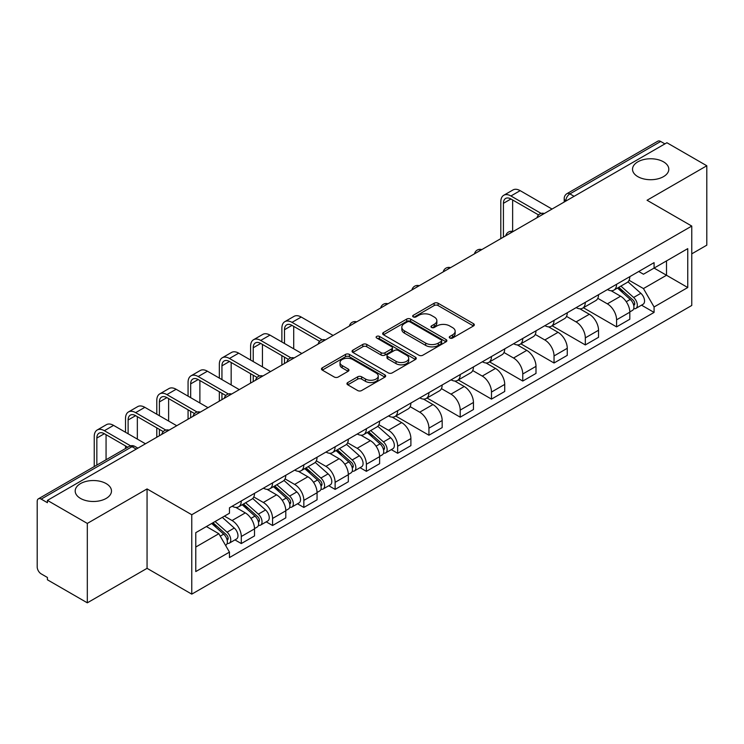 <?xml version="1.0" encoding="UTF-8"?>
<svg xmlns="http://www.w3.org/2000/svg" width="744" height="744" viewBox="0 0 744 744"><rect width="100%" height="100%" fill="white"/><g stroke="black" fill="none" stroke-linecap="round" stroke-linejoin="round"><path stroke-width="1.12" d="M449.841 338.027A1.944 1.125 0 0 0 452.594 338.027L473.51 325.956A2.781 1.609 0 0 0 474.319 324.821A2.781 1.609 0 0 0 473.51 323.687L438.086 303.236A2.781 1.609 0 0 0 434.152 303.236L413.236 315.307A1.944 1.125 0 0 0 412.669 316.098A1.944 1.125 0 0 0 413.236 316.898A1.944 1.125 0 0 0 415.998 316.898L418.705 315.335A8.909 5.143 0 0 1 431.297 315.335L434.245 317.037A8.909 5.143 0 0 1 436.858 320.673A8.909 5.143 0 0 1 434.245 324.31L431.539 325.872A1.944 1.125 0 0 0 430.971 326.672A1.944 1.125 0 0 0 431.539 327.462A1.944 1.125 0 0 0 434.301 327.462L436.998 325.9A8.909 5.143 0 0 1 449.599 325.9L452.547 327.602A8.909 5.143 0 0 1 455.161 331.238A8.909 5.143 0 0 1 452.547 334.874L449.841 336.437A1.944 1.125 0 0 0 449.274 337.237A1.944 1.125 0 0 0 449.841 338.027L449.841 336.437M106.169 483.6A18.144 10.472 0 0 0 86.388 481.331A18.144 10.472 0 0 0 75.191 491.012A18.144 10.472 0 0 0 80.501 498.415A18.144 10.472 0 0 0 100.282 500.693A18.144 10.472 0 0 0 111.479 491.012A18.144 10.472 0 0 0 106.169 483.6M663.499 161.829A18.144 10.472 0 0 0 643.718 159.56A18.144 10.472 0 0 0 632.521 169.241A18.144 10.472 0 0 0 637.831 176.644A18.144 10.472 0 0 0 657.612 178.913A18.144 10.472 0 0 0 668.809 169.241A18.144 10.472 0 0 0 663.499 161.829M347.764 382.537A2.781 1.609 0 0 0 346.946 383.672A2.781 1.609 0 0 0 347.764 384.806L357.697 390.544A2.781 1.609 0 0 0 361.631 390.544L384.853 377.143A2.781 1.609 0 0 0 385.671 375.999A2.781 1.609 0 0 0 384.853 374.864L349.429 354.414A2.781 1.609 0 0 0 345.495 354.414L322.273 367.824A2.781 1.609 0 0 0 321.464 368.959A2.781 1.609 0 0 0 322.273 370.094L334.279 377.022A2.781 1.609 0 0 0 338.213 377.022L348.155 371.284A2.781 1.609 0 0 0 348.973 370.149A2.781 1.609 0 0 0 348.155 369.015L342.203 365.583A7.44 4.297 0 0 1 340.017 362.542A7.44 4.297 0 0 1 344.621 358.571A7.44 4.297 0 0 1 352.73 359.501L376.046 372.967A7.44 4.297 0 0 1 378.231 375.999A7.44 4.297 0 0 1 373.637 379.97A7.44 4.297 0 0 1 365.518 379.04L361.631 376.799A2.781 1.609 0 0 0 357.697 376.799L347.764 382.537L347.764 384.806M191.766 514.736L147.061 488.929L87.318 523.423L47.421 500.387L666.903 142.736L706.8 165.763L647.057 200.257L691.762 226.064L191.766 514.736L191.766 594.14L691.762 305.468L691.762 226.064M418.9 355.214A2.781 1.609 0 0 0 422.834 355.214L446.056 341.803A2.781 1.609 0 0 0 446.865 340.668A2.781 1.609 0 0 0 446.056 339.534L410.632 319.083A2.781 1.609 0 0 0 406.698 319.083L383.476 332.494A2.781 1.609 0 0 0 382.658 333.628A2.781 1.609 0 0 0 383.476 334.763L418.9 355.214M377.468 338.446A1.944 1.125 0 0 1 379.44 338.725L379.44 336.409L415.459 357.204A2.781 1.609 0 0 1 416.268 358.338A2.781 1.609 0 0 1 415.459 359.473L392.237 372.884A2.781 1.609 0 0 1 388.294 372.884L352.879 352.433L352.879 350.154A2.781 1.609 0 0 0 352.061 351.289A2.781 1.609 0 0 0 352.879 352.433M352.879 350.154L362.812 344.416A2.781 1.609 0 0 1 366.755 344.416L381.114 352.712A2.781 1.609 0 0 0 385.048 352.712L391.642 348.908A2.781 1.609 0 0 0 392.46 347.774A2.781 1.609 0 0 0 391.642 346.639L376.687 337.999A1.944 1.125 0 0 1 376.12 337.209A1.944 1.125 0 0 1 377.32 336.167A1.944 1.125 0 0 1 379.44 336.409M87.318 523.423L87.318 602.826L47.421 579.79L47.421 577.474L41.208 573.884A5.673 3.274 -120 0 1 37.2 566.937L37.2 501.428A5.673 3.274 -120 0 1 38.372 498.833L129.196 446.4A5.673 3.274 60 0 1 132.023 446.679L41.208 499.112A5.673 3.274 -120 0 0 38.372 498.833M691.762 253.853L706.8 245.167L706.8 165.763M87.318 602.826L147.061 568.332L191.766 594.14M47.421 500.387L47.421 502.702L41.208 499.112M574.08 196.323L569.876 193.896A5.673 3.274 60 0 0 567.04 193.607L657.854 141.174A5.673 3.274 60 0 1 660.691 141.462L569.876 193.896A5.673 3.274 120 0 0 565.868 200.833L565.868 201.066M664.904 143.89L660.691 141.462M616.581 284.292A13.039 7.533 60 0 1 613.884 290.141L627.118 282.506A13.039 7.533 -120 0 0 629.815 276.647M597.804 298.335L607.364 303.85A13.039 7.533 60 0 1 616.581 319.827L629.815 312.182A13.039 7.533 -120 0 0 620.598 296.214L611.122 290.746M629.815 312.182L629.815 319.241L616.581 326.886L583.417 307.737M613.884 290.141A13.039 7.533 60 0 1 607.467 289.556M616.581 319.827L616.581 326.886M585.305 302.343A13.039 7.533 60 0 1 582.608 308.202L595.842 300.557A13.039 7.533 -120 0 0 598.539 294.708M552.141 325.788L585.314 344.937L598.539 337.302L598.539 330.243A13.039 7.533 -120 0 0 589.322 314.266L579.846 308.797M582.608 308.202A13.039 7.533 60 0 1 576.191 307.616M566.528 316.386L576.089 321.91A13.039 7.533 60 0 1 585.314 337.878L585.314 344.937M554.038 320.404A13.039 7.533 60 0 1 551.332 326.253L564.566 318.618A13.039 7.533 -120 0 0 567.263 312.759M520.865 343.849L554.038 362.998L567.263 355.362L567.263 348.294A13.039 7.533 -120 0 0 558.047 332.326L548.57 326.858M551.332 326.253A13.039 7.533 60 0 1 544.915 325.667M535.252 334.447L544.813 339.962A13.039 7.533 60 0 1 554.038 355.939L554.038 362.998M522.762 338.455A13.039 7.533 60 0 1 520.056 344.314L533.29 336.669A13.039 7.533 -120 0 0 535.987 330.82M489.589 361.9L522.762 381.049L535.996 373.414L535.996 366.355A13.039 7.533 -120 0 0 526.771 350.377L517.303 344.909M520.056 344.314A13.039 7.533 60 0 1 513.639 343.728M503.986 352.498L513.537 358.022A13.039 7.533 60 0 1 522.762 373.99L522.762 381.049M491.486 356.516A13.039 7.533 60 0 1 488.78 362.365L502.014 354.73A13.039 7.533 -120 0 0 504.72 348.871M458.313 379.961L491.486 399.11L504.72 391.474L504.72 384.406A13.039 7.533 -120 0 0 495.495 368.438L486.027 362.97M488.78 362.365A13.039 7.533 60 0 1 482.363 361.779M472.71 370.558L482.261 376.073A13.039 7.533 60 0 1 491.486 392.051L491.486 399.11M460.211 374.567A13.039 7.533 60 0 1 457.514 380.426L470.738 372.791A13.039 7.533 -120 0 0 473.444 366.932M427.037 398.012L460.211 417.17L473.444 409.526L473.444 402.467A13.039 7.533 -120 0 0 464.219 386.489L454.751 381.021M457.514 380.426A13.039 7.533 60 0 1 451.087 379.84M441.434 388.619L450.985 394.134A13.039 7.533 60 0 1 460.211 410.102L460.211 417.17M428.935 392.627A13.039 7.533 60 0 1 426.238 398.477L439.462 390.842A13.039 7.533 -120 0 0 442.168 384.992M395.771 416.073L428.935 435.221L442.168 427.586L442.168 420.518A13.039 7.533 -120 0 0 432.943 404.55L423.476 399.082M426.238 398.477A13.039 7.533 60 0 1 419.811 397.891M410.158 406.67L419.718 412.185A13.039 7.533 60 0 1 428.935 428.163L428.935 435.221M397.659 410.688A13.039 7.533 60 0 1 394.962 416.538L408.196 408.902A13.039 7.533 -120 0 0 410.893 403.043M391.316 449.618L397.659 453.282L410.893 445.637L410.893 438.579A13.039 7.533 -120 0 0 401.667 422.601L392.2 417.142M394.962 416.538A13.039 7.533 60 0 1 388.535 415.952M378.882 424.731L388.442 430.246A13.039 7.533 60 0 1 397.659 446.214L397.659 453.282M366.383 428.739A13.039 7.533 60 0 1 363.686 434.598L376.92 426.954A13.039 7.533 -120 0 0 379.617 421.104M360.04 467.669L366.383 471.333L379.617 463.698L379.617 456.639A13.039 7.533 -120 0 0 370.4 440.662L360.924 435.194M363.686 434.598A13.039 7.533 60 0 1 357.269 434.003M347.606 442.782L357.167 448.297A13.039 7.533 60 0 1 366.383 464.275L366.383 471.333M335.107 446.8A13.039 7.533 60 0 1 332.41 452.65L345.644 445.014A13.039 7.533 -120 0 0 348.341 439.155M328.764 485.73L335.116 489.394L348.341 481.749L348.341 474.691A13.039 7.533 -120 0 0 339.125 458.723L329.648 453.254M332.41 452.65A13.039 7.533 60 0 1 325.993 452.064M316.33 460.843L325.891 466.358A13.039 7.533 60 0 1 335.116 482.326L335.116 489.394M303.84 464.851A13.039 7.533 60 0 1 301.134 470.71L314.368 463.066A13.039 7.533 -120 0 0 317.065 457.216M297.488 503.781L303.84 507.445L317.065 499.81L317.065 492.751A13.039 7.533 -120 0 0 307.849 476.774L298.372 471.305M301.134 470.71A13.039 7.533 60 0 1 294.717 470.115M285.054 478.894L294.615 484.409A13.039 7.533 60 0 1 303.84 500.387L303.84 507.445M272.564 482.912A13.039 7.533 60 0 1 269.858 488.761L283.092 481.126A13.039 7.533 -120 0 0 285.789 475.267M266.222 521.842L272.564 525.506L285.798 517.861L285.798 510.803A13.039 7.533 -120 0 0 276.573 494.834L267.105 489.366M269.858 488.761A13.039 7.533 60 0 1 263.441 488.176M253.788 496.955L263.339 502.47A13.039 7.533 60 0 1 272.564 518.447L272.564 525.506M241.288 500.963A13.039 7.533 60 0 1 238.582 506.822L251.816 499.178A13.039 7.533 -120 0 0 254.522 493.328M234.946 539.893L241.288 543.557L254.522 535.922L254.522 528.863A13.039 7.533 -120 0 0 245.297 512.886L235.829 507.417M238.582 506.822A13.039 7.533 60 0 1 232.165 506.227M224.446 516.131L232.063 520.53A13.039 7.533 60 0 1 241.288 536.498L241.288 543.557M638.733 271.495L643.448 274.22L687.754 248.636L666.503 260.912L666.503 275.261L643.448 288.57L629.08 280.274M195.774 547.035L218.838 533.718L229.459 552.122L195.774 571.569L195.774 532.676L229.459 513.23L229.459 507.789L654.078 262.641L654.078 268.082L687.754 287.528L654.078 306.974L643.448 288.57M687.754 248.636L687.754 287.528M229.459 552.122L229.459 557.563L654.078 312.415L654.078 306.974M147.061 488.929L147.061 568.332M218.838 533.718L206.404 526.547M641.514 305.161L654.078 312.415M450.622 338.306L452.547 337.19A8.909 5.143 0 0 0 455.161 333.554L455.161 331.238M436.858 320.673L436.858 322.989A8.909 5.143 0 0 1 434.245 326.625L432.32 327.741M473.472 325.974L438.086 305.552A2.781 1.609 0 0 0 434.152 305.552L414.017 317.167M446.019 341.831L410.632 321.399A2.781 1.609 0 0 0 406.698 321.399L383.513 334.781M441.136 341.468A1.944 1.125 0 0 0 441.704 340.668A1.944 1.125 0 0 0 441.136 339.878L410.046 321.919A1.944 1.125 0 0 0 407.284 321.919L404.438 323.575A8.909 5.143 0 0 0 401.825 327.211A8.909 5.143 0 0 0 404.438 330.838L425.689 343.114A8.909 5.143 0 0 0 438.281 343.114L441.136 341.468L441.136 343.784A1.944 1.125 0 0 0 441.704 342.984L441.704 340.668M401.825 327.211L401.825 329.518A8.909 5.143 0 0 0 404.438 333.154L404.438 330.838M441.136 343.784L438.281 345.43A8.909 5.143 0 0 1 425.689 345.43L404.438 333.154M352.916 352.451L362.812 346.732L362.812 344.416M392.46 347.774L392.46 350.089A2.781 1.609 0 0 1 391.642 351.224L385.048 355.028A2.781 1.609 0 0 1 381.114 355.028L366.755 346.732A2.781 1.609 0 0 0 362.812 346.732M379.44 338.725L415.422 359.492M396.022 361.324A7.44 4.297 0 0 0 404.132 362.254A7.44 4.297 0 0 0 408.726 358.283A7.44 4.297 0 0 0 406.55 355.241L398.338 350.498A2.781 1.609 0 0 0 394.394 350.498L387.81 354.302A2.781 1.609 0 0 0 386.992 355.437A2.781 1.609 0 0 0 387.81 356.571L396.022 361.324L396.022 363.63A7.44 4.297 0 0 0 404.132 364.569A7.44 4.297 0 0 0 408.726 360.598L408.726 358.283M386.992 355.437L386.992 357.752A2.781 1.609 0 0 0 387.81 358.887L387.81 356.571M396.022 363.63L387.81 358.887M378.231 375.999L378.231 378.315A7.44 4.297 0 0 1 373.637 382.286A7.44 4.297 0 0 1 365.518 381.356L361.631 379.115A2.781 1.609 0 0 0 357.697 379.115L347.801 384.834M340.017 362.542L340.017 364.858A7.44 4.297 0 0 0 342.203 367.899L342.203 365.583M348.118 371.312L342.203 367.899M384.853 374.864L384.853 377.143L349.429 356.729A2.781 1.609 0 0 0 345.495 356.729L322.31 370.121M617.492 288.058L630.233 299.432A7.087 4.092 60 0 1 632.456 310.397L629.815 311.922M617.827 288.365L623.825 291.825M618.776 287.324L632.958 299.972A3.404 1.962 60 0 1 634.028 305.235A3.404 1.962 60 0 1 633.711 305.356M620.896 286.096L633.637 297.47A7.087 4.092 60 0 1 635.869 308.425A7.087 4.092 60 0 1 633.73 308.658M628.001 281.827L640.854 293.303A7.087 4.092 60 0 1 643.086 304.259L635.869 308.425M503.418 237.122L503.418 203.326A10.63 6.138 60 0 1 505.613 198.462A10.63 6.138 60 0 1 510.933 198.983L538.554 214.932M552.029 209.055L520.158 190.65A14.322 8.268 -120 0 0 512.997 189.943L503.772 195.263A14.322 8.268 -120 0 0 500.805 201.819L500.805 238.629M541.139 213.416L510.933 195.979A14.322 8.268 -120 0 0 503.772 195.263M512.635 231.43L512.635 199.969M367.294 432.515L380.035 443.889A7.087 4.092 60 0 1 382.258 454.844L379.617 456.37M367.629 432.813L373.627 436.282M368.578 431.771L382.76 444.428A3.404 1.962 60 0 1 383.83 449.683A3.404 1.962 60 0 1 383.513 449.804M370.698 430.543L383.439 441.917A7.087 4.092 60 0 1 385.671 452.873A7.087 4.092 60 0 1 383.532 453.105M377.803 426.275L390.656 437.751A7.087 4.092 60 0 1 392.888 448.706L385.671 452.873M336.018 450.566L348.759 461.94A7.087 4.092 60 0 1 350.982 472.905L348.341 474.43M336.353 450.873L342.352 454.333M337.302 449.822L351.484 462.48A3.404 1.962 60 0 1 352.554 467.744A3.404 1.962 60 0 1 352.238 467.864M339.422 448.604L352.172 459.969A7.087 4.092 60 0 1 354.395 470.933A7.087 4.092 60 0 1 352.256 471.157M346.527 444.335L359.389 455.802A7.087 4.092 60 0 1 361.612 466.767L354.395 470.933M304.742 468.627L317.483 480.001A7.087 4.092 60 0 1 319.706 490.956L317.065 492.481M305.077 468.925L311.076 472.394M306.026 467.883L320.208 480.54A3.404 1.962 60 0 1 321.278 485.795A3.404 1.962 60 0 1 320.962 485.925M308.146 466.655L320.897 478.029A7.087 4.092 60 0 1 323.119 488.994A7.087 4.092 60 0 1 320.98 489.217M315.251 462.396L328.113 473.863A7.087 4.092 60 0 1 330.336 484.818L323.119 488.994M273.467 486.678L286.208 498.052A7.087 4.092 60 0 1 288.44 509.017L285.789 510.542M273.801 486.985L279.8 490.445M274.75 485.944L288.932 498.592A3.404 1.962 60 0 1 290.002 503.855A3.404 1.962 60 0 1 289.695 503.976M276.87 484.716L289.621 496.09A7.087 4.092 60 0 1 291.843 507.045A7.087 4.092 60 0 1 289.704 507.278M283.985 480.447L296.837 491.914A7.087 4.092 60 0 1 299.06 502.879L291.843 507.045M242.191 504.739L254.932 516.113A7.087 4.092 60 0 1 257.164 527.068L254.513 528.593M242.525 505.036L248.524 508.505M243.474 503.995L257.657 516.652A3.404 1.962 60 0 1 258.726 521.907A3.404 1.962 60 0 1 258.419 522.037M245.604 502.767L258.345 514.141A7.087 4.092 60 0 1 260.567 525.106A7.087 4.092 60 0 1 258.428 525.329M252.709 498.508L265.562 509.975A7.087 4.092 60 0 1 267.784 520.939L260.567 525.106M284.487 343.496L284.487 329.722A10.63 6.138 60 0 1 286.691 324.849A10.63 6.138 60 0 1 292.011 325.379L319.632 341.329M333.107 335.451L301.227 317.046A14.322 8.268 -120 0 0 294.075 316.339L284.85 321.659A14.322 8.268 -120 0 0 281.883 328.216L281.883 341.989M322.217 339.813L292.011 322.366A14.322 8.268 -120 0 0 284.85 321.659M281.883 355.651L281.883 365.025M284.487 363.518L284.487 357.148M293.713 348.815L293.713 326.365M253.22 361.547L253.22 347.774A10.63 6.138 60 0 1 255.415 342.91A10.63 6.138 60 0 1 260.735 343.44L288.356 359.38M301.832 353.502L269.96 335.098A14.322 8.268 -120 0 0 262.799 334.391L253.574 339.72A14.322 8.268 -120 0 0 250.607 346.267L250.607 360.04M290.941 357.864L260.735 340.427A14.322 8.268 -120 0 0 253.574 339.72M250.607 373.702L250.607 383.076M253.22 381.57L253.22 375.209M262.437 366.876L262.437 344.416M221.945 379.607L221.945 365.834A10.63 6.138 60 0 1 224.139 360.961A10.63 6.138 60 0 1 229.459 361.491L257.08 377.441M270.556 371.563L238.684 353.158A14.322 8.268 -120 0 0 231.524 352.451L222.298 357.771A14.322 8.268 -120 0 0 219.331 364.328L219.331 378.101M259.665 375.925L229.459 358.478A14.322 8.268 -120 0 0 222.298 357.771M219.331 391.763L219.331 401.137M221.945 399.63L221.945 393.26M231.161 384.927L231.161 362.477M190.669 397.659L190.669 383.885A10.63 6.138 60 0 1 192.873 379.022A10.63 6.138 60 0 1 198.183 379.552L225.804 395.492M239.28 389.614L207.409 371.209A14.322 8.268 -120 0 0 200.248 370.503L191.022 375.832A14.322 8.268 -120 0 0 188.065 382.388L188.065 396.161M228.389 393.976L198.183 376.538A14.322 8.268 -120 0 0 191.022 375.832M188.065 409.814L188.065 419.188M190.669 417.682L190.669 411.32M199.885 402.988L199.885 380.528M159.393 415.719L159.393 401.946A10.63 6.138 60 0 1 161.597 397.082A10.63 6.138 60 0 1 166.907 397.603L194.528 413.552M208.004 407.675L176.133 389.27A14.322 8.268 -120 0 0 168.972 388.563L159.755 393.883A14.322 8.268 -120 0 0 156.789 400.439L156.789 414.213M197.113 412.037L166.907 394.599A14.322 8.268 -120 0 0 159.755 393.883M156.789 427.874L156.789 437.249M159.393 435.742L159.393 429.372M168.618 421.039L168.618 398.589M128.117 433.771L128.117 419.997A10.63 6.138 60 0 1 130.321 415.133A10.63 6.138 60 0 1 135.631 415.663L163.252 431.604M176.737 425.726L144.857 407.331A14.322 8.268 -120 0 0 137.696 406.615L128.48 411.944A14.322 8.268 -120 0 0 125.513 418.5L125.513 432.273M165.847 430.088L135.631 412.65A14.322 8.268 -120 0 0 128.48 411.944M125.513 445.926L125.513 448.52M137.342 439.099L137.342 416.64M211.696 523.488L223.665 534.164A7.087 4.092 60 0 1 225.888 545.129L225.534 545.333M211.817 523.423L217.257 526.557M212.979 522.744L226.381 534.704A3.404 1.962 60 0 1 227.45 539.967A3.404 1.962 60 0 1 227.143 540.088M215.109 521.525L227.069 532.202A7.087 4.092 60 0 1 229.292 543.157A7.087 4.092 60 0 1 227.153 543.39M222.326 517.359L234.286 528.035A7.087 4.092 60 0 1 236.508 538.991L229.292 543.157M96.841 465.074L96.841 438.058A10.63 6.138 60 0 1 99.045 433.194A10.63 6.138 60 0 1 104.365 433.715L127.763 447.228M145.461 443.787L113.581 425.382A14.322 8.268 -120 0 0 106.42 424.675L97.204 429.995A14.322 8.268 -120 0 0 94.237 436.551L94.237 466.581M130.563 445.833L104.365 430.711A14.322 8.268 -120 0 0 97.204 429.995M106.067 459.755L106.067 434.701M566.063 200.954L565.868 200.833A5.673 3.274 0 0 1 564.203 198.518L564.203 202.024M272.564 518.447L285.798 510.803M303.84 500.387L317.065 492.751M335.116 482.326L348.341 474.691M366.383 464.275L379.617 456.639M397.659 446.214L410.893 438.579M428.935 428.163L442.168 420.518M460.211 410.102L473.444 402.467M491.486 392.051L504.72 384.406M522.762 373.99L535.996 366.355M554.038 355.939L567.263 348.294M585.314 337.878L598.539 330.243M241.288 536.498L254.522 528.863M232.063 520.53L245.297 512.886M263.339 502.47L276.573 494.834M294.615 484.409L307.849 476.774M325.891 466.358L339.125 458.723M357.167 448.297L370.4 440.662M388.442 430.246L401.667 422.601M419.718 412.185L432.943 404.55M450.985 394.134L464.219 386.489M482.261 376.073L495.495 368.438M513.537 358.022L526.771 350.377M544.813 339.962L558.047 332.326M576.089 321.91L589.322 314.266M607.364 303.85L620.598 296.214M543.864 213.77A5.673 3.274 120 0 0 541.353 215.221M512.588 231.83A5.673 3.274 120 0 0 510.077 233.272M481.312 249.882A5.673 3.274 120 0 0 478.811 251.333M450.036 267.942A5.673 3.274 120 0 0 447.535 269.384M418.76 285.994A5.673 3.274 120 0 0 416.259 287.444M387.485 304.054A5.673 3.274 120 0 0 384.983 305.496M356.209 322.106A5.673 3.274 120 0 0 353.707 323.556M324.933 340.166A5.673 3.274 120 0 0 322.431 341.608M293.666 358.227A5.673 3.274 120 0 0 291.155 359.668M262.39 376.278A5.673 3.274 120 0 0 259.879 377.719M231.114 394.339A5.673 3.274 120 0 0 228.613 395.78M199.838 412.39A5.673 3.274 120 0 0 197.337 413.841M168.562 430.451A5.673 3.274 120 0 0 166.061 431.892M136.236 449.106L132.023 446.679A5.673 3.274 120 0 1 134.859 446.4A5.673 5.673 0 0 0 129.196 446.4M452.547 337.19L452.547 334.874M431.539 327.462L431.539 325.872M434.245 326.625L434.245 324.31M413.236 316.898L413.236 315.307M434.152 305.552L434.152 303.236M438.086 305.552L438.086 303.236M473.51 325.956L473.51 323.687M383.476 334.763L383.476 332.494M406.698 321.399L406.698 319.083M410.632 321.399L410.632 319.083M446.056 341.803L446.056 339.534M425.689 345.43L425.689 343.114M438.281 345.43L438.281 343.114M366.755 346.732L366.755 344.416M381.114 355.028L381.114 352.712M385.048 355.028L385.048 352.712M391.642 351.224L391.642 348.908M415.459 359.473L415.459 357.204M357.697 379.115L357.697 376.799M361.631 379.115L361.631 376.799M365.518 381.356L365.518 379.04M348.155 371.284L348.155 369.015M322.273 370.094L322.273 367.824M345.495 356.729L345.495 354.414M349.429 356.729L349.429 354.414M630.233 299.432L626.262 301.729M634.725 303.673L633.451 304.417M640.854 293.303L633.637 297.47M510.933 195.979L520.158 190.65M503.418 203.326L510.933 198.983M380.035 443.889L376.064 446.177M384.527 448.13L383.253 448.865M390.656 437.751L383.439 441.917M348.759 461.94L344.788 464.237M353.251 466.181L351.977 466.925M359.389 455.802L352.172 459.969M317.483 480.001L313.512 482.289M321.985 484.242L320.701 484.976M328.113 473.863L320.897 478.029M286.208 498.052L282.236 500.349M290.709 502.293L289.425 503.037M296.837 491.914L289.621 496.09M254.932 516.113L250.961 518.401M259.433 520.354L258.149 521.088M265.562 509.975L258.345 514.141M292.011 322.366L301.227 317.046M284.487 329.722L292.011 325.379M260.735 340.427L269.96 335.098M253.22 347.774L260.735 343.44M229.459 358.478L238.684 353.158M221.945 365.834L229.459 361.491M198.183 376.538L207.409 371.209M190.669 383.885L198.183 379.552M166.907 394.599L176.133 389.27M159.393 401.946L166.907 397.603M135.631 412.65L144.857 407.331M128.117 419.997L135.631 415.663M223.665 534.164L220.233 536.145M228.157 538.405L226.883 539.149M234.286 528.035L227.069 532.202M104.365 430.711L113.581 425.382M96.841 438.058L104.365 433.715M544.338 213.491A5.673 5.673 0 0 0 537.066 217.694M513.062 231.551A5.673 5.673 0 0 0 505.79 235.755M481.796 249.603A5.673 5.673 0 0 0 474.514 253.806M450.52 267.663A5.673 5.673 0 0 0 443.238 271.867M419.244 285.715A5.673 5.673 0 0 0 411.962 289.918M387.968 303.775A5.673 5.673 0 0 0 380.696 307.979M356.692 321.836A5.673 5.673 0 0 0 349.42 326.03M325.416 339.887A5.673 5.673 0 0 0 318.144 344.091M294.14 357.948A5.673 5.673 0 0 0 286.868 362.142M262.865 375.999A5.673 5.673 0 0 0 255.592 380.203M231.598 394.06A5.673 5.673 0 0 0 224.316 398.254M200.322 412.111A5.673 5.673 0 0 0 193.04 416.315M169.046 430.172A5.673 5.673 0 0 0 161.764 434.366M137.9 448.148L134.859 446.4M567.04 193.607A5.673 5.673 0 0 0 564.203 198.518"/></g></svg>

